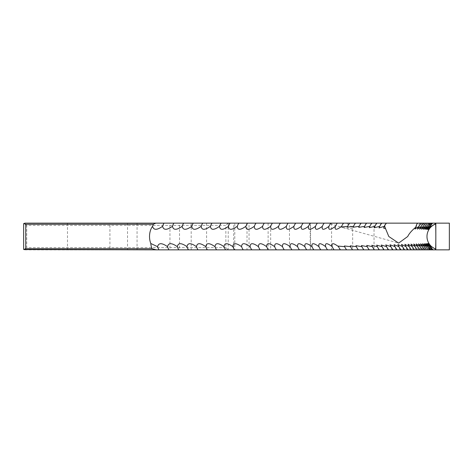 <?xml version="1.0" encoding="UTF-8"?>
<svg xmlns="http://www.w3.org/2000/svg" width="473" height="473" viewBox="0 0 473 473"><rect width="100%" height="100%" fill="white"/><g stroke="black" fill="none" stroke-linecap="round" stroke-linejoin="round"><path stroke-width="0.35" stroke-dasharray="2.37 1.77" d="M310.572 223.15L268.126 223.15L310.572 223.15L310.572 249.85L268.126 249.85L310.572 249.85M268.126 223.15L268.126 249.85M249.046 223.15L206.6 223.15L249.046 223.15L249.046 249.85L206.6 249.85L249.046 249.85M206.6 223.15L206.6 249.85M169.955 223.15L127.509 223.15L169.955 223.15L169.955 249.85L127.509 249.85L169.955 249.85M127.509 223.15L127.509 249.85M384.584 225.946L384.987 224.539L386.423 223.15L345.798 223.15C350.221 225.385 352.509 227.152 352.657 228.453L352.657 249.85L310.211 249.85L352.657 249.85M310.211 223.15L310.211 249.85M374.025 223.15L331.579 223.15L374.025 223.15L374.025 249.85L331.579 249.85L374.025 249.85M331.579 223.15L331.579 249.85M233.638 223.15L191.193 223.15L233.638 223.15L233.638 249.85L191.193 249.85L233.638 249.85M191.193 223.15L191.193 249.85M179.509 223.15L137.064 223.15L179.509 223.15L179.509 249.85L137.064 249.85L179.509 249.85M137.064 223.15L137.064 249.85M109.925 223.15L67.479 223.15L109.925 223.15L109.925 249.85L67.479 249.85L109.925 249.85M67.479 223.15L67.479 249.85M270.662 223.15L228.217 223.15L270.662 223.15L270.662 249.85L228.217 249.85L270.662 249.85M228.217 223.15L228.217 249.85M289.458 223.15L247.012 223.15L289.458 223.15L289.458 249.85L247.012 249.85L289.458 249.85M247.012 223.15L247.012 249.85M431.666 223.15L429.827 223.15L431.666 223.15M430.483 223.15L428.745 223.15L430.483 223.15M429.076 223.15L427.432 223.15L429.076 223.15M427.444 223.15L425.895 223.15L427.444 223.15A13.35 13.35 0 0 0 424.849 229.352M425.599 223.15L424.139 223.15L425.599 223.15M423.53 223.15L422.158 223.15L423.53 223.15M421.242 223.15L419.959 223.15L421.242 223.15M352.657 228.453L343.079 227.661L327.759 223.15M345.798 223.15L386.423 223.15M381.829 223.15L381.321 223.15L381.829 223.15M376.975 223.15L376.52 223.15L376.975 223.15M371.92 223.15L371.512 223.15L371.92 223.15M366.658 223.15L366.297 223.15L366.658 223.15M361.189 223.15L360.875 223.15L361.189 223.15M280.377 223.15L280.377 223.15A13.35 13.35 0 0 0 279.785 223.983M272.43 223.15L272.43 223.15A13.35 13.35 0 0 0 272.093 223.611M449.35 223.15L449.35 249.85L234.791 249.85L234.791 223.15L449.35 223.15M225.852 247.633L26.736 247.633L26.736 225.367L225.852 225.367L225.852 247.633L228.128 249.85L234.791 249.85M234.791 223.15L24.874 223.15M432.635 223.15L430.69 223.15L432.635 223.15M24.874 249.85L228.128 249.85M433.032 249.85L431.039 249.85L433.032 249.85M432.18 249.85L430.288 249.85L432.18 249.85M431.104 249.85L429.313 249.85L431.104 249.85M429.803 249.85L428.118 249.85L429.803 249.85M428.29 249.85L426.693 249.85L428.29 249.85M426.551 249.85L425.05 249.85L426.551 249.85M424.588 249.85L423.181 249.85L424.588 249.85M422.413 249.85L421.088 249.85L422.413 249.85M420.012 249.85L418.776 249.85L420.012 249.85M417.399 249.85L416.24 249.85L417.399 249.85M414.567 249.85L413.491 249.85L414.567 249.85M411.516 249.85L410.517 249.85L411.516 249.85M408.246 249.85L407.324 249.85L408.246 249.85M404.77 249.85L403.912 249.85L404.77 249.85M401.074 249.85L400.288 249.85L401.074 249.85M397.166 249.85L396.445 249.85L397.166 249.85M393.045 249.85L392.389 249.85L393.045 249.85M388.717 249.85L388.12 249.85L388.717 249.85M384.177 249.85L383.638 249.85L384.177 249.85M379.429 249.85L378.944 249.85L379.429 249.85M374.474 249.85L374.042 249.85L374.474 249.85M369.312 249.85L368.934 249.85L369.312 249.85M363.95 249.85L363.613 249.85L363.95 249.85M284.285 249.85L284.285 249.85A13.35 13.35 0 0 1 283.558 248.81M268.392 249.85L268.392 249.85A13.35 13.35 0 0 1 268.173 249.555M26.736 225.367L23.816 223.439M228.128 223.15L225.852 225.367M23.816 249.561L26.736 247.633M429.827 223.15A13.35 13.35 0 0 0 427.237 229.429M428.745 223.15A13.35 13.35 0 0 0 426.155 229.393M425.895 223.15A13.35 13.35 0 0 0 423.323 229.299M424.139 223.15A13.35 13.35 0 0 0 421.579 229.239M422.158 223.15A13.35 13.35 0 0 0 419.604 229.169M419.959 223.15A13.35 13.35 0 0 0 417.417 229.098M416.725 224.356A13.35 13.35 0 0 0 415.004 229.015M343.079 227.661L398.633 243.11M381.321 223.15A13.35 13.35 0 0 0 379.021 227.921M376.52 223.15A13.35 13.35 0 0 0 374.255 227.791M371.512 223.15A13.35 13.35 0 0 0 369.283 227.661M366.297 223.15A13.35 13.35 0 0 0 364.109 227.525M360.875 223.15A13.35 13.35 0 0 0 358.729 227.389M355.253 223.15A13.35 13.35 0 0 0 353.142 227.253M349.423 223.15A13.35 13.35 0 0 0 347.359 227.111M343.392 223.15A13.35 13.35 0 0 0 341.376 226.975M337.166 223.15A13.35 13.35 0 0 0 335.191 226.839M330.739 223.15A13.35 13.35 0 0 0 328.812 226.703M324.117 223.15A13.35 13.35 0 0 0 322.237 226.567M317.3 223.15A13.35 13.35 0 0 0 315.473 226.431M310.288 223.15A13.35 13.35 0 0 0 308.55 226.206M303.087 223.15A13.35 13.35 0 0 0 301.668 225.491M295.702 223.15A13.35 13.35 0 0 0 294.578 224.906M288.128 223.15A13.35 13.35 0 0 0 287.282 224.409M275.966 249.206A13.35 13.35 0 0 0 276.421 249.85M290.954 248.355A13.35 13.35 0 0 0 291.936 249.85M298.15 247.817A13.35 13.35 0 0 0 299.421 249.85M305.138 247.172A13.35 13.35 0 0 0 306.711 249.85M312.02 246.634A13.35 13.35 0 0 0 313.818 249.85M318.879 246.504A13.35 13.35 0 0 0 320.729 249.85M325.548 246.368A13.35 13.35 0 0 0 327.452 249.85M332.028 246.232A13.35 13.35 0 0 0 333.973 249.85M338.307 246.096A13.35 13.35 0 0 0 340.306 249.85M344.391 245.954A13.35 13.35 0 0 0 346.437 249.85M350.274 245.818A13.35 13.35 0 0 0 352.361 249.85M355.962 245.682A13.35 13.35 0 0 0 358.091 249.85M361.443 245.546A13.35 13.35 0 0 0 363.613 249.85M366.723 245.41A13.35 13.35 0 0 0 368.934 249.85M371.796 245.274A13.35 13.35 0 0 0 374.042 249.85M376.662 245.144A13.35 13.35 0 0 0 378.944 249.85M381.321 245.014A13.35 13.35 0 0 0 383.638 249.85M385.773 244.89A13.35 13.35 0 0 0 388.12 249.85M390.018 244.766A13.35 13.35 0 0 0 392.389 249.85M394.044 244.647A13.35 13.35 0 0 0 396.445 249.85M397.864 244.529A13.35 13.35 0 0 0 400.288 249.85M401.465 244.417A13.35 13.35 0 0 0 403.912 249.85M404.853 244.31A13.35 13.35 0 0 0 407.324 249.85M408.028 244.21A13.35 13.35 0 0 0 410.517 249.85M410.984 244.115A13.35 13.35 0 0 0 413.491 249.85M413.721 244.027A13.35 13.35 0 0 0 416.24 249.85M416.24 243.944A13.35 13.35 0 0 0 418.776 249.85M418.54 243.867A13.35 13.35 0 0 0 421.088 249.85M420.621 243.796A13.35 13.35 0 0 0 423.181 249.85M422.478 243.731A13.35 13.35 0 0 0 425.05 249.85M424.115 243.678A13.35 13.35 0 0 0 426.693 249.85M425.529 243.63A13.35 13.35 0 0 0 428.118 249.85M426.723 243.589A13.35 13.35 0 0 0 429.313 249.85M427.693 243.554A13.35 13.35 0 0 0 430.288 249.85M428.443 243.524A13.35 13.35 0 0 0 431.039 249.85M384.987 224.539A13.35 13.35 0 0 0 383.573 228.051M430.69 223.15A13.35 13.35 0 0 0 428.095 229.464"/><path stroke-width="0.71" d="M162.582 226.313A11.559 7.58 90 0 1 164.013 223.15L156.025 223.15A10.406 1.62 -10.8 0 0 153.353 224.267A11.559 7.432 -90 0 0 152.56 226.313C153.589 230.274 156.924 230.274 162.582 226.313C163.51 230.274 166.803 230.274 172.45 226.313C173.289 230.274 176.535 230.274 182.176 226.313C182.921 230.274 186.114 230.274 191.754 226.313C192.405 230.274 195.544 230.274 201.173 226.313C201.729 230.274 204.815 230.274 210.438 226.313C210.899 230.274 213.932 230.274 219.543 226.313C219.91 230.274 222.889 230.274 228.489 226.313C228.761 230.274 231.687 230.274 237.269 226.313C237.446 230.274 240.314 230.274 245.877 226.313C245.96 230.274 248.774 230.274 254.326 226.313C254.314 230.274 257.07 230.274 262.598 226.313C262.491 230.274 265.187 230.274 270.698 226.313C270.497 230.274 273.134 230.274 278.621 226.313C278.325 230.274 280.903 230.274 286.366 226.313C285.976 230.274 288.495 230.274 293.928 226.313C293.443 230.274 295.903 230.274 301.313 226.313C300.733 230.274 303.128 230.274 308.508 226.313C307.834 230.274 310.17 230.274 315.521 226.313C314.752 230.274 317.022 230.274 322.344 226.313C321.48 230.274 323.692 230.274 328.971 226.313C328.014 230.274 330.166 230.274 335.41 226.313C334.364 230.274 336.445 230.274 341.654 226.313L341.376 226.975L347.702 226.313L347.359 227.111L353.556 226.313L353.142 227.253L359.208 226.313L358.729 227.389L364.659 226.313L364.109 227.525L369.904 226.313L369.283 227.661L374.947 226.313L374.255 227.791L379.784 226.313L379.021 227.921L384.419 226.313L383.573 228.051L385.596 228.743L388.8 236.5L398.633 243.11L407.726 236.5C409.086 233.621 411.882 230.416 416.104 226.88L415.004 229.015L419.09 226.313L417.417 229.098L421.372 226.313L419.604 229.169L423.436 226.313L421.573 229.239L425.274 226.313L423.323 229.299L426.9 226.313L424.849 229.352L428.302 226.313L426.155 229.393L429.49 226.313L427.237 229.429L430.448 226.313C425.783 232.651 428.639 227.241 435.125 224.042L435.527 224.042C435.923 223.297 435.923 249.709 435.527 248.958L435.391 248.958C428.916 245.759 426.143 240.349 430.85 246.687L428.443 243.524M152.56 226.313A13.35 8.579 -90 0 0 149.527 236.5A13.35 8.579 -90 0 0 150.798 243.494L157.586 246.687C158.567 242.726 161.884 242.726 167.537 246.687C168.418 242.726 171.687 242.726 177.334 246.687C178.126 242.726 181.342 242.726 186.983 246.687C187.68 242.726 190.85 242.726 196.484 246.687C197.087 242.726 200.197 242.726 205.826 246.687C206.334 242.726 209.397 242.726 215.008 246.687C215.422 242.726 218.431 242.726 224.036 246.687C224.356 242.726 227.306 242.726 232.899 246.687C233.124 242.726 236.021 242.726 241.591 246.687C241.727 242.726 244.565 242.726 250.122 246.687C250.158 242.726 252.943 242.726 258.483 246.687C258.424 242.726 261.149 242.726 266.666 246.687C266.512 242.726 269.184 242.726 274.677 246.687C274.429 242.726 277.042 242.726 282.517 246.687C282.168 242.726 284.722 242.726 290.168 246.687C289.73 242.726 292.219 242.726 297.641 246.687C297.109 242.726 299.539 242.726 304.931 246.687C304.305 242.726 306.675 242.726 312.038 246.687C311.317 242.726 313.623 242.726 318.956 246.687C318.14 242.726 320.381 242.726 325.678 246.687C324.774 242.726 326.949 242.726 332.217 246.687C331.212 242.726 333.329 242.726 338.556 246.687L338.307 246.096L344.705 246.687L344.391 245.954L350.653 246.687L350.274 245.818L356.406 246.687L355.962 245.682L361.957 246.687L361.443 245.546L367.308 246.687L366.723 245.41L372.452 246.687L371.796 245.274L377.395 246.687L376.662 245.144L382.125 246.687L381.321 245.014L386.654 246.687L385.773 244.89L390.97 246.687L390.018 244.766L395.079 246.687L394.044 244.647L398.976 246.687L397.864 244.529L402.665 246.687L401.465 244.417L406.136 246.687L404.853 244.31L409.387 246.687L408.028 244.21L412.432 246.687L410.984 244.115L415.259 246.687L413.721 244.027L417.866 246.687L416.24 243.944L420.255 246.687L418.54 243.867L422.43 246.687L420.621 243.796L424.382 246.687L422.478 243.731L426.114 246.687L424.115 243.678L427.627 246.687L425.529 243.63L428.922 246.687L426.723 243.589L429.998 246.687L427.693 243.554M153.353 224.267L25.743 224.267L25.743 248.733L151.981 248.733A11.523 1.797 -169.2 0 0 156.528 249.85L432.18 249.85A11.559 11.529 90 0 1 429.998 246.687C426.735 242.726 427.018 242.726 430.85 246.687A11.559 11.541 90 0 0 433.032 249.85L435.361 249.85L435.391 248.958M334.127 249.85A11.559 10.087 90 0 1 332.217 246.687L332.028 246.232M327.57 249.85A11.559 9.992 90 0 1 325.678 246.687L325.548 246.368M320.824 249.85A11.559 9.892 90 0 1 318.956 246.687L318.879 246.504M313.889 249.85A11.559 9.785 90 0 1 312.038 246.687L312.02 246.634M435.828 223.15L435.828 249.85L449.35 249.85L449.35 223.15L432.635 223.15A11.559 11.535 90 0 0 430.448 226.313L428.095 229.464M322.237 226.567L322.344 226.313A11.559 9.939 90 0 1 324.224 223.15L317.383 223.15A11.559 9.838 90 0 0 315.521 226.313L315.473 226.431M335.191 226.839L335.41 226.313A11.559 10.134 90 0 1 337.332 223.15L330.875 223.15A11.559 10.039 90 0 0 328.971 226.313L328.812 226.703M435.089 223.15L435.125 224.042M435.828 249.85L435.361 249.85M429.49 226.313A11.559 11.523 90 0 1 431.666 223.15L417.653 223.15L416.766 224.279L416.104 226.88M432.635 223.15L431.666 223.15M428.302 226.313A11.559 11.506 90 0 1 430.483 223.15M426.9 226.313A11.559 11.488 90 0 1 429.076 223.15M425.274 226.313A11.559 11.458 90 0 1 427.444 223.15M423.436 226.313A11.559 11.435 90 0 1 425.599 223.15M421.372 226.313A11.559 11.405 90 0 1 423.53 223.15M419.09 226.313A11.559 11.37 90 0 1 421.242 223.15M385.596 228.743L384.584 225.946M384.419 226.313A11.559 10.855 90 0 1 386.471 223.15L417.653 223.15M379.784 226.313A11.559 10.79 90 0 1 381.829 223.15L337.332 223.15M386.471 223.15L381.829 223.15M374.947 226.313A11.559 10.719 90 0 1 376.975 223.15M369.904 226.313A11.559 10.643 90 0 1 371.92 223.15M364.659 226.313A11.559 10.566 90 0 1 366.658 223.15M359.208 226.313A11.559 10.483 90 0 1 361.189 223.15M353.556 226.313A11.559 10.4 90 0 1 355.525 223.15M347.702 226.313A11.559 10.317 90 0 1 349.659 223.15M341.654 226.313A11.559 10.229 90 0 1 343.593 223.15M330.875 223.15L324.224 223.15M308.508 226.313A11.559 9.738 90 0 1 308.55 226.206A11.559 9.738 90 0 1 310.353 223.15L164.013 223.15M317.383 223.15L310.353 223.15M301.313 226.313A11.559 9.631 90 0 1 301.668 225.491A11.559 9.631 90 0 1 303.134 223.15M293.928 226.313A11.559 9.519 90 0 1 294.578 224.906A11.559 9.519 90 0 1 295.731 223.15M286.366 226.313A11.559 9.407 90 0 1 287.282 224.409A11.559 9.407 90 0 1 288.146 223.15M278.621 226.313A11.559 9.294 90 0 1 279.785 223.983A11.559 9.294 90 0 1 280.377 223.15M270.698 226.313A11.559 9.176 90 0 1 272.093 223.611A11.559 9.176 90 0 1 272.43 223.15M262.598 226.313A11.559 9.058 90 0 1 264.212 223.286A11.559 9.058 90 0 1 264.312 223.15M254.326 226.313A11.559 8.934 90 0 1 256.017 223.15M245.877 226.313A11.559 8.81 90 0 1 247.545 223.15M237.269 226.313A11.559 8.685 90 0 1 238.906 223.15M228.489 226.313A11.559 8.555 90 0 1 230.103 223.15M219.543 226.313A11.559 8.419 90 0 1 221.133 223.15M210.438 226.313A11.559 8.289 90 0 1 212.005 223.15M201.173 226.313A11.559 8.147 90 0 1 202.716 223.15M191.754 226.313A11.559 8.011 90 0 1 193.268 223.15M182.176 226.313A11.559 7.87 90 0 1 183.666 223.15M172.45 226.313A11.559 7.728 90 0 1 173.916 223.15M151.981 248.733A13.35 8.579 90 0 1 150.798 243.494M25.743 248.733L23.816 249.561L23.65 249.253L23.65 223.747L24.874 223.15L156.025 223.15M432.18 249.85L433.032 249.85M156.528 249.85L23.816 249.561M159.011 249.85A11.559 7.509 90 0 1 157.586 246.687M168.985 249.85A11.559 7.651 90 0 1 167.537 246.687M178.812 249.85A11.559 7.799 90 0 1 177.334 246.687M188.485 249.85A11.559 7.94 90 0 1 186.983 246.687M198.01 249.85A11.559 8.082 90 0 1 196.484 246.687M207.381 249.85A11.559 8.218 90 0 1 205.826 246.687M216.593 249.85A11.559 8.354 90 0 1 215.008 246.687M225.639 249.85A11.559 8.49 90 0 1 224.036 246.687M234.525 249.85A11.559 8.62 90 0 1 232.899 246.687M243.246 249.85A11.559 8.745 90 0 1 241.591 246.687M251.802 249.85A11.559 8.875 90 0 1 250.122 246.687M260.185 249.85A11.559 8.999 90 0 1 258.483 246.687M268.392 249.85A11.559 9.117 90 0 1 268.173 249.555A11.559 9.117 90 0 1 266.666 246.687M276.427 249.85A11.559 9.235 90 0 1 275.966 249.206A11.559 9.235 90 0 1 274.677 246.687M284.285 249.85A11.559 9.354 90 0 1 283.558 248.81A11.559 9.354 90 0 1 282.517 246.687M291.959 249.85A11.559 9.466 90 0 1 290.954 248.355A11.559 9.466 90 0 1 290.168 246.687M299.456 249.85A11.559 9.578 90 0 1 298.15 247.817A11.559 9.578 90 0 1 297.641 246.687M306.764 249.85A11.559 9.685 90 0 1 305.138 247.172A11.559 9.685 90 0 1 304.931 246.687M340.483 249.85A11.559 10.181 90 0 1 338.556 246.687M346.65 249.85A11.559 10.27 90 0 1 344.705 246.687M352.616 249.85A11.559 10.359 90 0 1 350.653 246.687M358.38 249.85A11.559 10.441 90 0 1 356.406 246.687M363.95 249.85A11.559 10.524 90 0 1 361.957 246.687M369.312 249.85A11.559 10.607 90 0 1 367.308 246.687M374.474 249.85A11.559 10.678 90 0 1 372.452 246.687M379.429 249.85A11.559 10.755 90 0 1 377.395 246.687M384.177 249.85A11.559 10.826 90 0 1 382.125 246.687M388.717 249.85A11.559 10.891 90 0 1 386.654 246.687M393.045 249.85A11.559 10.956 90 0 1 390.97 246.687M397.166 249.85A11.559 11.015 90 0 1 395.079 246.687M401.074 249.85A11.559 11.074 90 0 1 398.976 246.687M404.77 249.85A11.559 11.127 90 0 1 402.665 246.687M408.246 249.85A11.559 11.181 90 0 1 406.136 246.687M411.516 249.85A11.559 11.228 90 0 1 409.387 246.687M414.567 249.85A11.559 11.269 90 0 1 412.432 246.687M417.399 249.85A11.559 11.311 90 0 1 415.259 246.687M420.012 249.85A11.559 11.352 90 0 1 417.866 246.687M422.413 249.85A11.559 11.387 90 0 1 420.255 246.687M424.588 249.85A11.559 11.417 90 0 1 422.43 246.687M426.551 249.85A11.559 11.447 90 0 1 424.382 246.687M428.29 249.85A11.559 11.476 90 0 1 426.114 246.687M429.803 249.85A11.559 11.494 90 0 1 427.627 246.687M431.104 249.85A11.559 11.518 90 0 1 428.922 246.687M23.816 223.439L25.743 224.267M435.527 224.042A13.35 13.345 -90 0 0 435.527 248.958"/></g></svg>
